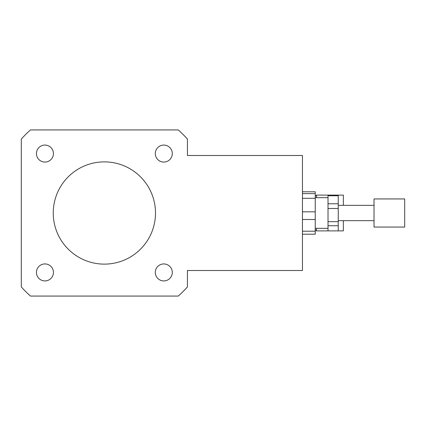 <?xml version="1.0" encoding="UTF-8"?>
<svg xmlns="http://www.w3.org/2000/svg" width="426" height="426" viewBox="0 0 426 426"><rect width="100%" height="100%" fill="white"/><g stroke="black" fill="none" stroke-linecap="round" stroke-linejoin="round"><path stroke-width="0.64" d="M315.24 229.614L316.518 230.892L338.244 230.892L328.02 230.887L328.02 225.737L338.244 225.737L338.244 230.887L343.356 230.892L343.356 220.668M343.356 205.332L343.356 195.108L316.518 195.108L316.518 197.664M316.518 230.892L316.518 228.336M44.943 162.066A8.493 8.493 0 0 1 37.584 149.324A8.493 8.493 0 0 1 52.302 149.324A8.493 8.493 0 0 1 44.943 162.066M155.304 153.573A8.493 8.493 0 0 1 168.046 146.214A8.493 8.493 0 0 1 168.046 160.932A8.493 8.493 0 0 1 155.304 153.573M163.797 263.934A8.493 8.493 0 0 1 171.156 276.676A8.493 8.493 0 0 1 156.438 276.676A8.493 8.493 0 0 1 163.797 263.934M53.436 272.427A8.493 8.493 0 0 1 40.694 279.786A8.493 8.493 0 0 1 40.694 265.068A8.493 8.493 0 0 1 53.436 272.427M187.44 155.49L302.46 155.49L302.46 211.834L302.46 198.298L315.24 198.298L315.24 211.834L302.46 211.834L302.46 219.502L315.24 219.502L315.24 231.206L302.46 231.206L302.46 219.502L302.46 270.51L187.44 270.51L187.44 286.906A111.186 111.186 0 0 1 178.276 296.07L30.464 296.07A111.186 111.186 0 0 1 21.3 286.906L21.3 139.094A111.186 111.186 0 0 1 30.464 129.93L178.276 129.93A111.186 111.186 0 0 1 187.44 139.094L187.44 155.49M53.25 213A51.12 51.12 0 0 1 129.93 168.728A51.12 51.12 0 0 1 129.93 257.272A51.12 51.12 0 0 1 53.25 213M328.02 221.664L328.02 208.484L338.244 208.484L338.244 221.664L328.02 221.664L328.02 225.737M328.02 203.772L328.02 195.747L338.244 195.747L338.244 203.772L328.02 203.772L328.02 208.484M328.02 195.747L328.02 195.108L338.244 195.108L338.244 195.747M338.244 208.484L338.244 203.772M338.244 225.737L338.244 221.664M302.46 191.796L315.24 191.796L315.24 193.628L302.46 193.628M302.46 234.204L315.24 234.204L315.24 231.206M315.24 198.298L315.24 193.628M315.24 219.502L315.24 211.834M404.7 226.946L404.7 198.942L374.028 198.942L374.028 226.946M315.24 196.386L316.518 195.108M404.7 227.058L374.028 227.058M374.028 205.332L338.244 205.332M374.028 220.668L338.244 220.668M328.02 197.664L315.24 197.664M328.02 228.336L315.24 228.336"/></g></svg>
